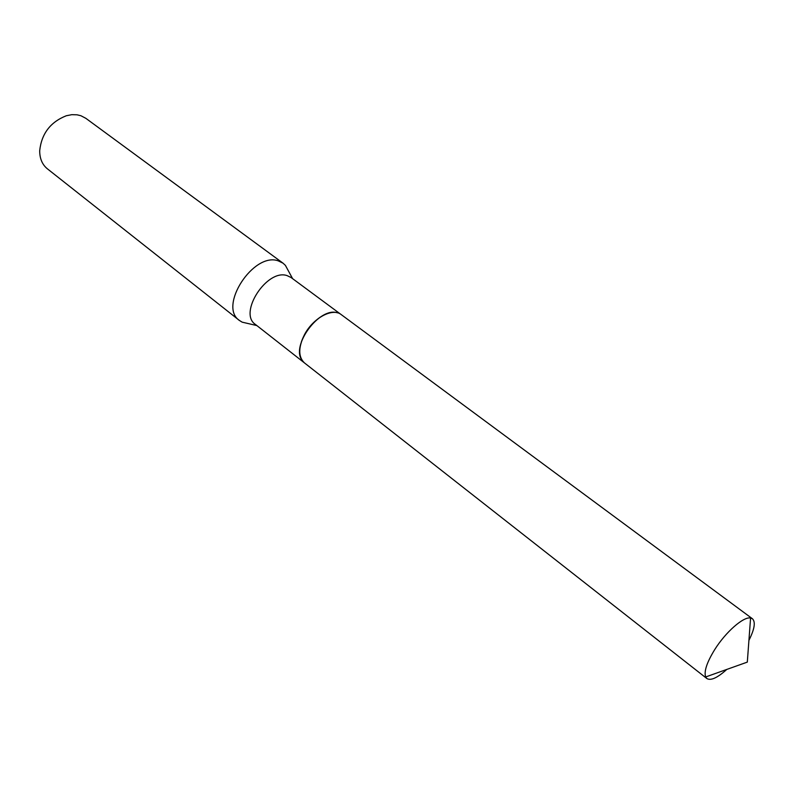 <?xml version="1.0" encoding="UTF-8"?>
<svg xmlns="http://www.w3.org/2000/svg" width="794" height="794" viewBox="0 0 794 794"><rect width="100%" height="100%" fill="white"/><g stroke="black" fill="none" stroke-linecap="round" stroke-linejoin="round"><path stroke-width="1.19" d="M340.864 314.355L291.061 277.513L287.13 275.627C267.052 268.441 238.081 313.064 255.35 324.389L304.092 362.62M288.669 271.399L285.403 265.375L283.021 263.171L278.277 260.869C253.554 251.738 218.042 306.395 239.391 320.448L242.15 322.156L248.82 323.704M283.021 263.171L85.851 118.326L80.909 115.735L77.008 114.802L71.768 114.683L66.319 115.745C50.409 122.038 41.546 133.68 39.7 150.681C39.67 158.552 42.231 164.596 47.382 168.824L239.391 320.448M320.22 317.173C311.258 323.406 304.965 331.674 301.333 341.966M337.361 312.806C319.476 306.613 290.406 345.966 302.157 360.426M748.921 640.361C754.568 629.136 755.729 621.93 752.414 618.744L750.578 618.01C743.581 616.372 725.706 631.994 714.689 649.641C706.829 662.444 703.821 671.555 705.668 676.964L706.868 678.542C710.819 680.885 717.458 677.848 726.778 669.431M752.414 618.744L341.222 314.603C332.676 307.477 313.034 318.027 304.449 334.721C298.207 347.554 298.207 356.943 304.439 362.898L706.868 678.542M292.599 278.654L285.403 265.375M256.859 325.57L242.15 322.156M750.578 618.01L747.313 662.107L705.668 676.964"/></g></svg>
